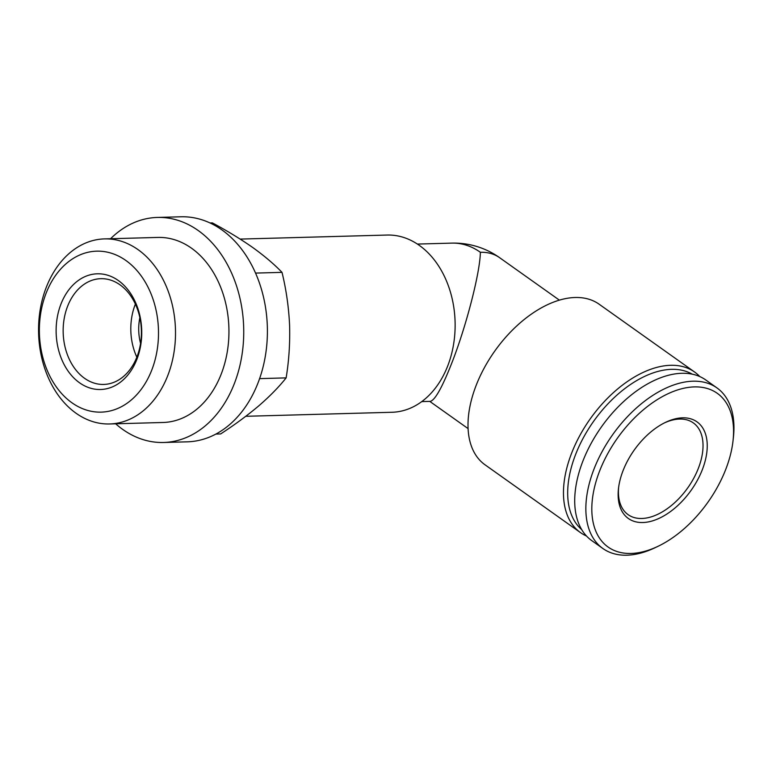 <?xml version="1.0" encoding="UTF-8"?>
<svg xmlns="http://www.w3.org/2000/svg" width="772" height="772" viewBox="0 0 772 772"><rect width="100%" height="100%" fill="white"/><g stroke="black" fill="none" stroke-linecap="round" stroke-linejoin="round"><path stroke-width="1.16" d="M421.744 401.604L430.313 401.363C435.225 400.128 442.742 386.425 452.875 360.254C466.992 323.478 480.097 272.014 480.367 252.28A78.802 58.286 -91.6 0 0 451.755 243.122L417.411 244.068M115.655 423.789A112.567 83.26 -91.6 0 0 163.558 442.481L187.229 441.835A112.567 83.26 -91.6 0 0 258.359 382.034A112.567 83.26 -91.6 0 0 181.034 216.787L157.372 217.434A112.567 83.26 -91.6 0 0 110.56 238.731M163.558 442.481A112.567 83.26 -91.6 0 0 234.698 382.68A112.567 83.26 -91.6 0 0 157.372 217.434M109.585 423.963L163.008 422.487A92.563 68.467 -91.6 0 0 221.506 373.32A92.563 68.467 -91.6 0 0 157.922 237.429L104.49 238.895A92.563 68.467 -91.6 0 0 38.6 333.311A92.563 68.467 -91.6 0 0 109.585 423.963A92.563 68.467 -91.6 0 0 168.074 374.787A92.563 68.467 -91.6 0 0 104.49 238.895M152.036 369.363A80.52 59.56 -91.6 0 0 95.786 251.199A80.52 59.56 -91.6 0 0 48.993 374.391A80.52 59.56 -91.6 0 0 152.036 369.363M137.098 358.758A57.871 42.798 -91.6 0 0 96.674 273.828A57.871 42.798 -91.6 0 0 63.043 362.367A57.871 42.798 -91.6 0 0 137.098 358.758M210.061 222.954L212.377 222.896C227.19 230.838 240.632 239.03 252.685 247.474C264.429 255.937 274.205 264.227 282.012 272.362C286.2 289.49 288.718 307.034 289.577 324.973C290.118 342.913 288.969 360.543 286.142 377.884C278.953 386.936 269.872 396.229 258.881 405.763C247.59 415.297 234.842 424.687 220.638 433.941L215.87 434.076M255.571 273.085L282.012 272.362M259.604 378.618L286.142 377.884M245.766 416.291L391.993 412.267A88.645 65.562 -91.6 0 0 448.011 365.175A88.645 65.562 -91.6 0 0 387.119 235.045L240.169 239.088M699.779 376.562A98.498 57.919 125.4 0 0 694.568 371.998L599.111 304.197A98.498 57.919 125.4 0 0 494.852 350.951A98.498 57.919 125.4 0 0 485.028 464.802L580.486 532.603A98.498 57.919 125.4 0 0 586.517 536.029M694.568 371.998A98.498 57.919 125.4 0 0 590.3 418.762A98.498 57.919 125.4 0 0 580.486 532.603M692.185 374.15A95.516 56.163 125.4 0 0 593.707 421.174A95.516 56.163 125.4 0 0 581.731 529.65M733.033 440.744L733.4 437.454A98.498 57.919 125.4 0 0 716.947 387.901L705.811 379.988A98.498 57.919 125.4 0 0 601.552 426.742A98.498 57.919 125.4 0 0 591.728 540.593L602.864 548.496A98.498 57.919 125.4 0 0 655.081 547.715L658.072 546.287A94.281 55.439 125.4 0 0 726.114 468.43A94.281 55.439 125.4 0 0 733.033 440.744A94.281 55.439 125.4 0 0 670.009 392.832A94.281 55.439 125.4 0 0 592.066 502.553A94.281 55.439 125.4 0 0 658.072 546.287M716.947 387.901A98.498 57.919 125.4 0 0 612.688 434.655A98.498 57.919 125.4 0 0 602.864 548.496M702.559 469.077A59.27 34.856 125.4 0 0 665.599 422.323A59.27 34.856 125.4 0 0 618.468 488.676A59.27 34.856 125.4 0 0 649.841 521.592A59.27 34.856 125.4 0 0 702.559 469.077M618.613 487.489A56.288 33.099 125.4 0 0 628.128 514.663A56.288 33.099 125.4 0 0 698.583 467.736A56.288 33.099 125.4 0 0 693.314 422.892A56.288 33.099 125.4 0 0 664.518 422.853M139.857 317.639A42.209 31.218 -91.6 0 0 140.572 343.395M135.38 304.091A52.892 39.121 -91.6 0 0 136.837 357.166M137.165 356.336A52.892 39.121 -91.6 0 0 100.833 278.682A52.892 39.121 -91.6 0 0 63.179 332.635A52.892 39.121 -91.6 0 0 103.737 384.437A52.892 39.121 -91.6 0 0 137.165 356.336M451.755 243.122A78.802 78.802 0 0 1 499.561 257.645A78.802 46.339 125.4 0 0 480.367 252.28M429.763 401.382L468.102 428.614M499.561 257.645L559.372 300.134"/></g></svg>
